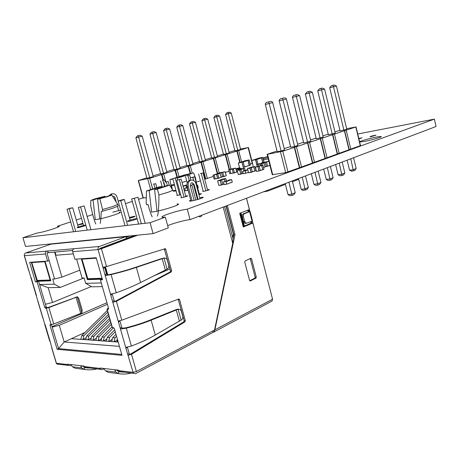 <?xml version="1.0" encoding="UTF-8"?>
<svg xmlns="http://www.w3.org/2000/svg" width="459" height="459" viewBox="0 0 459 459"><rect width="100%" height="100%" fill="white"/><g stroke="black" fill="none" stroke-linecap="round" stroke-linejoin="round"><path stroke-width="0.69" d="M153.099 233.614L150.093 222.707L165.36 217.141L168.287 227.865L153.099 233.614L25.538 246.46L22.95 237.739L37.064 233.052C43.553 232.352 63.818 225.817 58.5 226.172L57.484 226.27L57.765 227.234M150.093 222.707L22.95 237.739M57.484 226.27L70.692 221.881M76.251 220.033L81.467 218.3M87.147 216.413L92.729 214.554M125.508 203.664L132.324 201.403M138.561 199.326L143.036 197.84M262.915 158.011L267.654 156.433M434.392 119.128L436.05 126.512L190.066 219.62L187.261 209.166L434.392 119.128L357.745 133.999M165.36 217.141L163.547 217.296C155.911 217.635 177.432 210.32 187.261 209.166M167.701 225.719C172.722 223.413 184.403 220.228 190.066 219.62M263.627 160.776L263.145 158.894L267.941 157.563M268.268 158.854L263.42 159.967M120.642 210.084L112.811 212.184M180.662 194.662L177.392 195.419L176.801 195.482L177.226 195.069M364.429 141.412L360.51 141.923C355.903 141.98 377 136.317 380.695 136.501C384.149 136.403 372.157 140.041 364.429 141.412M358.8 138.446L362.042 137.815L358.904 138.882M371.337 136.587L370.166 136.742C368.887 136.759 375.003 135.13 376.007 135.187L371.337 136.587M185.729 196.062L187.633 195.752C187.616 196.194 185.591 196.848 181.569 197.703L180.961 197.766L181.38 197.324M199.269 194.002L201.174 193.698C201.805 193.755 201.059 194.111 198.931 194.771M207.508 189.791L209.356 189.498C209.361 189.923 207.382 190.554 203.417 191.403L202.74 191.472L203.153 191.042M199.699 197.657L202.603 197.238C205.89 197.077 195.861 200.382 191.139 201.002L189.992 201.117C189.062 201.105 189.32 200.801 190.766 200.199M128.354 221.376L127.843 221.422C125.221 221.542 134.126 218.696 136.329 218.702C138.721 218.564 131.354 221.049 128.354 221.376M129.34 217.428L134.808 216.206C135.548 216.441 133.804 217.13 129.576 218.272M83.073 223.917L77.703 225.071M77.68 224.996L82.872 223.206M77.852 227.67L77.468 227.698C75.253 227.813 83.658 225.162 85.483 225.168C87.543 225.042 80.394 227.389 77.852 227.67M177.444 204.966L177.174 203.957C184.088 203.572 162.606 210.704 153.226 211.846L151.327 212.018M119.495 212.878L119.288 212.133C125.198 211.771 104.325 218.536 96.465 219.488L95.076 219.614M248.721 168.109L253.729 166.904L254.774 171L252.318 171.85M253.729 166.904L251.205 167.673M252.33 171.89L251.13 172.303L250.063 168.143L251.262 167.736L252.301 171.97L248.612 172.808L251.084 172.389L248.537 172.75L247.493 168.608L249.96 168.172L251.084 172.389M254.751 171.075L252.33 171.913L254.774 171M254.533 171.15L254.808 171.029L253.752 166.887L251.188 167.283M251.216 167.265L253.655 166.841M193.623 172.928L184.461 174.919L193.623 172.928L184.461 174.919L193.623 172.928L195.534 178.092L195.075 178.241M180.898 176.463L179.813 176.772L180.909 176.491M182.212 176.055L183.359 175.751L182.217 176.072M177.168 178.235L191.414 173.645M184.461 174.919L169.916 179.584L172.905 179.044M182.734 175.826L184.765 175.367L182.734 175.826M181.07 176.376L182.378 176.067L181.064 176.376M178.826 177.151L180.398 176.784L178.832 177.18M169.916 179.584L170.857 185.052L172.251 188.787M186.704 180.995L182.097 182.516M172.532 189.819L171.436 185.775L171.769 184.891L174.363 184.449L170.857 185.052M196.377 183.13L195.534 178.092M181.11 176.474L180.473 176.629L181.11 176.474M179.044 177.111L180.083 176.853L179.05 177.14M196.618 184.042L196.268 182.498M173.525 191.283L176.09 190.864L173.525 191.283M230.906 173.485L233.206 173.089L230.848 173.433L229.879 169.491L234.451 168.321M236.758 172.056L233.252 173.118L232.214 169.073L235.674 168.092L236.741 172.085M232.197 168.728L229.821 169.578L230.837 173.479L231.141 173.445M219.339 173.519L219.287 173.112L223.929 171.924M223.998 171.901L225.203 171.752L226.253 175.717L222.678 176.807L221.588 172.779L224.009 171.901M221.668 172.326L219.259 173.112L219.31 173.525M215.265 178.884L217.56 178.494L215.208 178.832L214.204 174.804L218.874 173.611M221.198 177.478L220.154 173.445L221.215 177.426L217.555 178.471L216.505 174.477L218.96 173.588M216.619 174.007L214.146 174.89L215.191 178.872L215.501 178.844M256.615 166.715L261.676 165.498L262.726 169.635L260.27 170.496M261.676 165.498L259.151 166.273M260.253 170.61L256.438 171.408L255.411 167.128L259.209 166.336L260.282 170.536L262.726 169.635M262.485 169.79L262.766 169.669L261.699 165.481L259.077 165.888M259.128 165.871L256.69 166.703L261.601 165.435M237.223 170.381L243.39 168.728L243.924 170.805M243.39 168.728L239.655 169.905L240.923 169.56L241.985 173.651L240.763 174.139M243.953 170.8L243.345 168.66L240.918 169.101M240.969 169.084L238.525 169.91L243.322 168.671M262.835 163.123L262.755 162.813L265.273 162.36M265.296 162.274L262.755 162.813M265.072 161.964L262.76 162.727L262.812 163.129M262.783 162.727L267.511 161.522M266.352 166.451L267.597 166.233L266.3 166.393L265.273 162.354L267.591 161.499M258.319 166.147L257.889 164.465L264.034 162.956M260.758 165.378L260.408 164.006L261.664 163.702L257.889 164.465M260.236 163.599L257.889 164.379L258.291 166.158M257.918 164.379L260.19 163.611L257.86 164.465M217.664 180.846L224.422 179.05L225.019 181.339M224.422 179.05L221.599 179.928M222.833 184.455L221.49 184.92L220.32 180.456L221.663 179.997L222.804 184.535L218.891 185.413L221.439 185.006L218.817 185.356L217.664 180.903L220.211 180.485L221.439 185.006M225.048 181.334L224.371 178.97L221.795 179.423M221.846 179.406L219.115 180.341L224.348 178.987M183.124 186.337L186.004 185.47L186.572 187.593L185.958 185.396L183.652 185.797M186.004 185.47L183.124 186.348M183.147 186.429L184.369 190.68M183.703 185.78L185.935 185.407M234.859 150.518L229.075 152.313M146.84 177.822L138.274 180.553L149.703 178.276L248.124 147.586L240.505 149.049M250.247 164.093L252.456 163.347M138.492 135.6L139.989 135.216L142.198 136.145L153.249 176.658L146.966 178.276L135.875 137.78L137.413 135.881L138.492 135.6L138.607 137.08L135.875 137.78M152.537 131.974L153.977 131.607L156.163 132.519L166.944 172.4L160.759 173.99L149.938 134.126L151.459 132.255L152.537 131.974L152.686 133.42L149.938 134.126M166.135 128.463L167.524 128.107L169.675 129.008L180.198 168.275L174.11 169.841L163.553 130.591L165.045 128.744L166.135 128.463L166.313 129.88L163.553 130.591M179.297 125.066L180.639 124.722L182.762 125.605L193.038 164.276L187.048 165.819L176.732 127.166L178.207 125.347L179.297 125.066L179.503 126.449L176.732 127.166M192.057 121.773L193.348 121.44L195.442 122.306L205.483 160.403L199.579 161.924L189.504 123.844L190.961 122.054L192.057 121.773L192.287 123.127L189.504 123.844M204.421 118.583L205.666 118.261L207.738 119.116L217.549 156.651L211.731 158.148L201.885 120.625L203.326 118.864L204.421 118.583L204.674 119.908L201.885 120.625M216.413 115.484L217.618 115.175L219.66 116.018L229.253 153.008L223.522 154.482L213.894 117.504L215.311 115.771L216.413 115.484L216.688 116.787L213.894 117.504M228.043 112.484L229.213 112.18L231.227 113.012L240.614 149.473L234.962 150.925L225.547 114.48L226.947 112.765L228.043 112.484L228.347 113.757L225.547 114.48M223.413 154.069L217.365 155.945M211.622 157.724L205.293 159.686M199.464 161.499L192.849 163.553M186.928 165.389L180.003 167.535M173.995 169.4L166.743 171.649M160.639 173.542L153.042 175.9M235.932 168.883L239.523 167.684M225.392 172.418L229.047 171.19M205.764 178.878L213.36 176.445M204.737 179.331L205.77 178.901L201.346 162.159M196.217 182.183L200.428 180.771M143.093 198.058L146.283 197.628M237.779 150.351L228.347 113.757L231.227 113.012M226.339 153.914L216.688 116.787L219.66 116.018M214.542 157.586L204.674 119.908L207.738 119.116M202.385 161.367L192.287 123.127L195.442 122.306M189.842 165.274L179.503 126.449L182.762 125.605M176.899 169.302L166.313 129.88L169.675 129.008M163.536 173.462L152.686 133.42L156.163 132.519M149.732 177.759L138.607 137.08L142.198 136.145M256.77 159.393L261.481 157.833L262.743 162.543L261.578 157.724L257.809 158.43L262.668 157.362L263.925 162.079M257.82 158.521L253.58 159.921L257.826 158.521M261.481 157.833L257.832 158.516M252.639 163.972L252.215 162.302L252.639 163.966M257.969 164.161L256.759 159.416L255.663 159.778L256.845 164.465M256.765 164.563L255.548 159.807L256.679 159.348L252.909 160.048L251.756 160.512L255.583 159.709L251.773 160.507L253.11 165.716M263.105 158.808L262.944 158.154M258.882 158.074L262.732 157.437L261.578 157.724L262.852 162.503M243.195 161.924L247.986 160.443L249.22 165.469L244.515 167.047L249.386 165.429L248.078 160.334L249.157 159.979L250.459 165.068L249.088 159.91L244.366 160.948L249.088 159.91M244.377 161.034L240.137 162.429L247.906 160.375M238.336 163.008L242.008 162.234L243.408 167.437L244.498 167.07L243.178 161.947L238.336 163.008L239.655 168.12M243.299 167.472L241.973 162.331L243.104 161.878L238.336 162.956M244.314 161.046L245.433 160.598M112.237 327.026L112.208 327.554L113.545 327.634L114.354 328.569L122.019 355.364L57.123 349.299L50.014 325.339L50.117 324.565L51.133 324.593L46.267 308.196L48.895 307.57L77.479 296.784L78.839 298.579L82.098 309.791L81.92 312.895L77.25 296.847M51.133 324.593L53.755 323.979L81.92 312.895M45.057 261.263L50.817 280.833L36.944 281.281L31.281 262.215L36.944 281.281L38.602 281.229L46.164 306.732L46.841 307.559L48.287 307.45L77.296 296.824M112.065 193.847L111.193 193.996L109.231 195.545M118.187 201.071L117.097 197.175C116.425 195.127 115.18 193.973 113.362 193.698L112.082 193.841L110.143 195.35M190.99 201.025L187.18 186.796C186.583 183.589 187.427 181.443 189.699 180.353L190.6 180.198M192.12 200.841L188.316 186.612C187.72 183.399 188.557 181.248 190.835 180.157L192.155 180.02C194.042 180.358 195.345 181.684 196.062 183.996L200.004 198.804M48.774 252.49L47.317 252.823L47.059 253.391L49.153 260.523L47.61 261.085L29.634 262.33L35.435 281.86L37.093 281.809L44.672 307.346L45.349 308.178L46.267 308.196M47.61 261.085L45.51 253.947C45.246 252.599 45.676 251.652 46.812 251.107L99.408 246.472C98.232 247.068 97.784 248.107 98.071 249.587L101.456 248.721L106.534 266.559L103.361 267.241M38.068 301.712L28.946 270.959M44.999 325.081L42.882 317.777M51.93 348.123L50.312 342.03L49.429 340.188M104.095 368.772L102.357 369.61L85.294 367.424L84.255 366.139L81.002 365.754L80.882 366.632L81.696 367.911L84.215 369.38L75.098 368.25L72.436 366.781L70.738 364.538L67.634 364.171L67.456 364.916L68.775 364.308M212.798 330.945L213.16 332.287L135.623 373.62L119.942 371.595L118.824 370.229L115.169 369.799L115.002 370.723L115.834 372.071L118.411 373.62L108.186 372.352L105.444 370.803L103.648 368.434L100.171 368.026L99.947 368.806L101.301 368.158M119.925 320.715L121.721 327.319L122.501 328.237L126.179 327.743L126.323 328.179C135.617 325.781 143.885 323.113 151.131 320.17L176.296 309.991L179.354 321.111L155.291 335.036C148.349 339.006 140.385 342.672 131.394 346.029L126.15 347.32L125.904 348.157L133.081 372.358L136.403 371.52L214.525 330.027L232.707 243.339L223.189 207.084M167.11 269.198L164.064 258.159C165.67 257.924 166.749 258.56 167.305 260.064L168.86 265.727L168.614 267.855L167.11 269.198L140.603 282.52C133.477 286.089 125.364 289.503 116.253 292.756L111.049 294.127L110.757 295.051L120.172 328.047L121.165 328.965L126.323 328.179L131.394 346.029M24.35 255.485L24.402 255.697C24.143 254.401 24.574 253.494 25.687 252.966L50.863 244.182L125.909 236.66L126.426 238.502L99.947 248.365L99.678 248.985L98.071 249.587L104.922 274.58L105.909 275.457L111.089 274.585C120.51 272.307 128.933 269.909 136.369 267.39L162.188 258.692L161.034 258.761L135.227 267.442L136.369 267.39L140.603 282.52M74.031 248.709C72.872 249.277 72.43 250.275 72.706 251.693L74.88 259.197L96.189 257.717L102.495 279.76L100.401 279.824L108.588 308.431L108.427 309.32L107.165 309.32L112.392 327.577M38.011 280.874L35.435 281.86M82.39 365.921L84.582 367.584L84.215 369.38C88.518 370.12 92.804 369.943 97.073 368.841M38.602 281.229L37.093 281.809M90.268 368.02L86.94 367.906M85.695 367.762L84.582 367.584M51.46 324.582L50.014 325.339M57.123 349.299L58.586 348.628L121.755 354.434L58.586 348.628L51.494 324.702M81.335 258.744L87.365 279.651L102.323 279.17L100.401 279.824M104.715 267.018L104.738 267.717L103.103 268.217M112.558 301.356L114.09 300.542L112.329 294.374L110.757 295.051L104.922 274.58L106.511 273.937L104.738 267.717M114.09 300.542L114.595 301.351L115.295 301.27L170.094 271.975L170.496 270.827L164.282 248.898M127.671 354.354L129.163 353.453L127.441 347.394L125.904 348.157L120.172 328.047L121.721 327.319M129.163 353.453L129.673 354.273L130.362 354.193L183.778 321.845L184.162 320.675L178.19 299.245M58.809 364.354L56.836 363.998L56.182 362.862M71.254 365.008L69.797 365.68L67.737 365.312L67.456 364.916M125.909 236.66L99.408 246.472M47.317 252.823L72.642 250.459M183.778 321.845L184.931 321.885L131.498 354.296L128.181 355.174M118.439 321.007L121.796 320.198L178.677 299.061L179.544 299.629L185.321 320.715L184.931 321.885M137.763 235.157L101.456 248.721M100.355 248.812L136.644 235.272L99.678 248.985L100.355 248.812L99.947 248.365L134.521 235.484M170.094 271.975L171.236 271.929L116.408 301.276L113.063 302.165M224.606 206.544L233.006 238.548L233.074 235.042L233.832 234.71M233.006 238.548L232.707 243.339M171.236 271.929L171.637 270.776L165.762 249.34L165.292 248.744L106.534 266.559M37.942 301.775L38.154 301.305M51.769 348.215L51.965 347.624M100.24 369.225L99.947 368.806M85.294 367.424L87.233 367.785M214.565 329.826L214.881 329.843L235.008 234.692L233.855 234.796L233.023 238.714M213.16 332.287L213.756 332.109L214.881 329.843L272.56 299.205L272.032 301.041L213.756 332.115M198.77 216.327C200.187 217.337 201.22 216.946 201.88 215.145M194.134 200.428L190.267 185.952L191.96 185.482C192.132 183.898 192.677 183.715 193.595 184.925L197.496 199.567M193.595 184.925L194.14 184.644C191.971 181.781 190.68 182.217 190.267 185.952M194.151 184.696L198.07 199.407M133.54 373.23L133.081 372.358L119.426 370.734M119.942 371.595L121.916 371.968M243.167 226.614L250.729 223.263M243.081 226.287L243.7 226.035M235.008 234.692L227.366 205.5M226.287 205.907L233.855 234.796M272.56 299.205L252.875 223.045L251.721 223.16L243.19 226.7M249.685 280.701L254.785 278.2L255.141 277.138L250.235 258.578M252.875 223.045L243.276 227.027L239.707 213.332L249.375 209.511L246.472 198.271M251.555 258.859L250.786 258.325L245.106 260.942L244.745 262.009L249.553 280.409L250.327 280.931L255.95 278.171L256.306 277.104L251.555 258.859L250.396 258.922M240.367 213.211L243.786 226.367L251.102 223.108L250.746 221.726M239.925 213.464L243.029 226.092M248.193 211.857L247.751 210.153M239.764 213.533L240.309 213.091M165.297 270.001L162.188 258.692L164.064 258.159L161.034 258.761M163.599 257.981L165.619 258.233M105.909 275.457L107.291 274.832L110.986 274.281C120.011 272.124 128.09 269.84 135.227 267.442M112.266 293.886L112.329 294.374M44.867 325.127L45.051 324.352M44.942 325.121L49.733 341.203M30.937 278.338L31.166 277.838M35.641 293.852L35.877 294.649M116.54 369.96L118.778 371.715L118.411 373.62C122.8 374.383 127.16 374.177 131.498 372.983M124.573 372.151L121.658 372.088M120.361 371.956L118.778 371.715M117.177 370.843L119.317 370.579M126.179 327.743C135.084 325.471 143.013 322.929 149.973 320.13L151.131 320.17L155.291 335.036M179.354 321.111L181.127 320.244L182.774 318.512L182.86 316.773L181.328 311.202C180.783 309.727 179.721 309.125 178.149 309.389L175.126 309.974L149.973 320.13M178.132 309.395L177.639 309.096L175.126 309.974M177.639 309.096L180.066 309.601M48.092 252.548L47.587 250.832M108.479 308.052L107.435 308.586L107.165 309.32M151.579 212.012L149.181 190.519L146.467 190.978L146.14 202.981L146.53 204.76L148.085 204.53C149.508 210.015 150.868 214.112 152.17 216.82M146.467 190.978L158.642 187.02L161.367 186.549L161.7 187.289M157.391 189.137L169.612 185.132L172.836 190.313L168.103 192.275L158.912 194.977L157.391 189.137L154.608 189.607L157.018 211.18M157.523 216.137C158.504 211.817 158.963 204.766 158.912 194.977M93.079 199.998L104.945 196.245L95.254 198.753L90.819 200.376L93.079 199.998L95.248 219.609M99.769 218.897L97.589 199.235L107.481 196.67L111.812 195.064L117.762 204.496L112.237 206.682L102.523 209.528L102.546 211.232L101.204 211.427C101.095 216.717 100.768 220.716 100.228 223.418M117.762 204.496L118.29 205.999L112.679 208.266L102.546 211.232M95.776 223.986C94.181 220.383 92.5 214.336 90.733 205.85L90.819 200.376M76.59 259.077L82.069 278.016L84.1 277.942L85.661 283.335L101.29 282.928M116.552 336.258L115.02 337.835L114.073 341.76L118.215 342.064L71.397 338.685L64.191 341.989L58.586 348.628L52.217 327.141L59.28 325.351L64.191 341.989L119.443 346.356M45.435 304.271L39.577 284.534L54.248 284.15L60.278 287.426L48.155 287.667L52.521 302.47L45.435 304.271M54.575 251.997L61.925 277.116L54.581 278.992L52.751 279.055L54.248 284.15M54.581 278.992L47.059 253.391L47.547 252.806M63.658 242.903L64.771 242.507M62.579 242.731L61.466 243.121M73.905 241.589L72.78 241.985M75.064 241.761L76.188 241.359M112.598 237.997L113.746 237.578M116.368 237.314L115.215 237.733M125.927 236.718L127.292 236.213M130.035 235.937L126.11 237.389M99.901 198.845L102.523 209.528M79.803 270.179L61.925 277.116M54.988 251.962L55.946 255.233L73.337 253.861M104.945 196.245L105.214 196.819M97.589 199.235L111.812 195.064M169.612 185.132L166.818 185.614L154.608 189.607M149.181 190.519L161.367 186.549M169.979 268.945L153.065 276.203M102.34 286.594L91.852 286.806L85.661 283.335M39.577 284.534L48.155 287.667M87.365 279.651L88.472 279.21M106.953 302.716L52.074 326.665M91.335 286.514L52.521 302.47M107.395 304.26L59.28 325.351M84.083 277.947L60.278 287.426M178 204.014L177.22 204.123M192.849 177.375L190.152 177.857L194.685 176.778L192.849 177.375L193.698 180.571M190.152 177.857L190.772 180.169M194.685 176.778L199.43 194.616M181.202 179.171L176.778 180.226L181.202 179.171L185.889 196.653M179.371 179.767L184.048 197.175M165.745 181.919L168.235 181.477L165.745 181.919M168.235 181.477L169.245 185.195M166.41 182.062L167.351 185.522M163.92 182.504L164.93 186.228M162.371 180.398L164.735 179.968L162.371 180.398M164.735 179.968L165.303 182.062M162.991 180.525L164.569 186.348M160.621 180.955L162.291 187.094M174.581 178.184L177.036 177.742L174.581 178.184M177.036 177.742L177.627 179.951M175.281 178.304L179.75 194.909M172.825 178.752L177.323 195.431M187.255 175.895L189.802 175.43L187.255 175.895M189.802 175.43L190.428 177.765M188.047 175.998L189.257 180.542M185.493 176.463L187.255 183.038M200.422 173.508L203.073 173.032L200.422 173.508M203.073 173.032L207.657 190.37M201.306 173.605L205.879 190.869M198.655 174.081L203.257 191.426M153.363 184.116L155.767 183.692L153.363 184.116M155.767 183.692L156.806 187.507M153.949 184.277L154.97 188.018M151.55 184.702L152.646 188.706M176.778 180.226L181.483 197.714M84.169 205.965L78.363 207.457L84.169 205.965L90.939 229.701M78.363 207.457L83.527 225.489M80.641 207.089L87.233 230.137M70.543 208.156L72.74 207.807L67.054 209.27L70.543 208.156M78.271 227.039L72.74 207.807M75.746 231.497L69.24 208.914M73.538 231.761L67.054 209.27M137.998 197.295L131.635 198.931L137.998 197.295L145.176 223.286M131.635 198.931L138.607 224.061M134.367 198.489L141.355 223.74M121.733 199.912L124.349 199.493L120.74 200.675L118.129 201.088L121.733 199.912M130.098 220.142L124.349 199.493M127.631 225.363L120.74 200.675M125.003 225.673L118.129 201.088M113.62 327.646L104.256 337.13L103.309 340.985L105.857 339.769L106.316 339.109M101.014 338.805L100.607 339.408L98.071 340.607L108.64 341.37L111.198 340.142L111.721 339.413M115.249 331.708L109.592 337.48L108.64 341.37L114.073 341.76L116.632 340.521L117.223 339.717M84.978 332.459L71.397 338.685L82.895 339.517L85.655 337.922M107.79 312.143L83.842 335.793L82.895 339.517L85.724 339.717L86.671 335.977L108.439 314.409M90.681 338.214L87.864 339.872L90.744 340.079L91.691 336.304L109.598 318.454M95.799 338.507L92.925 340.239L95.851 340.452L96.797 336.642L110.791 322.602M112.013 326.871L102.001 336.981L101.055 340.825M114.704 329.791L107.291 337.325L106.345 341.203M115.989 334.29L112.679 337.681L111.732 341.594M117.217 341.989L117.401 339.212M95.851 340.452L98.071 340.607L99.018 336.786L111.307 324.415M90.744 340.079L92.925 340.239L93.871 336.447L110.108 320.216M85.724 339.717L87.864 339.872L88.811 336.12L108.932 316.131M107.314 310.468L81.736 335.655L80.79 339.362M250.075 211.392L252.49 220.739L252.083 221.175L246.213 223.321L244.693 221.554L243.442 216.734C243.167 215.231 243.528 214.198 244.527 213.642L249.61 211.616L250.029 211.209L248.996 211.295L248.847 210.721M245.869 223.378L245.06 223.441L243.54 221.674L242.289 216.86C242.013 215.357 242.375 214.33 243.373 213.774L248.468 211.748M248.135 211.639L248.996 211.295M248.153 211.708L248.451 211.674M250.821 222.03L251.412 221.972L251.721 223.16M247.946 210.916L249.656 210.4L246.517 198.254M248.302 209.935L248.531 210.842M250.803 221.955L252.525 221.513L256.897 238.594M251.412 221.972L252.525 221.513M248.399 172.211L245.766 173.313L243.27 173.737L242.633 171.253L245.594 170.622M247.126 169.807L243.568 170.972M246.041 170.702L243.586 170.926M246.122 170.484L247.808 169.905M237.917 169.239L236.064 169.394M237.469 171.425L236.632 171.568M238.267 168.964L239.891 168.419M240.16 168.327L237.751 169.096M236.546 169.015L240.126 168.298M238.25 168.929L238.686 168.964L238.898 169.784M230.871 182.539L228.134 183.686M227.096 181.328L230.521 179.928L224.468 181.586M226.568 181.242L224.216 181.626M227.182 181.081L224.491 181.523M230.211 179.98L228.387 180.278M226.935 181.38L226.103 181.5L226.775 184.179L228.117 183.709L224.13 184.604L223.424 181.896L226.614 181.179M187.324 187.341L185.769 187.915M186.291 187.777L185.792 187.857M285.418 184.38L267.964 191.007L267.855 190.175M298.132 178.717L298.109 179.561L292.492 181.689M267.964 191.007L263.357 191.879M266.048 191.495L265.841 190.938M339.924 130.299L334.938 131.94M349.19 149.663L360.499 145.595L356.052 126.891M277.024 150.994L267.127 154.344L282.79 151.223L355.828 126.971L346.654 128.721M268.653 101.869L270.139 101.491C271.498 101.313 272.348 101.674 272.698 102.575L284.523 149.835L281.069 150.977L277.202 151.717L265.325 104.48C265.216 103.487 265.818 102.753 267.132 102.265L268.653 101.869L269.158 103.499L265.325 104.48M282.463 98.306L283.892 97.945C285.223 97.767 286.06 98.123 286.405 99.006L297.908 145.405L294.58 146.507L290.725 147.253L279.17 100.877C279.066 99.901 279.657 99.178 280.948 98.702L282.463 98.306L282.996 99.896L279.17 100.877M295.762 94.875L297.134 94.525L299.607 95.57L310.8 141.142L303.743 142.956L292.503 97.406C292.4 96.447 292.985 95.736 294.253 95.271L295.762 94.875L296.325 96.424L292.503 97.406M308.58 91.57L309.894 91.238L312.327 92.259L323.222 137.029L316.297 138.813L305.35 94.061L307.071 91.966L308.58 91.57L309.165 93.079L305.35 94.061M320.933 88.386L322.195 88.059L324.588 89.063L335.208 133.064L328.403 134.814L317.737 90.836L319.43 88.776L320.933 88.386L321.541 89.855L317.737 90.836M332.855 85.311L334.072 84.995L336.424 85.982L346.774 129.237L340.085 130.958L329.688 87.726L331.358 85.701L332.855 85.311L333.481 86.751L329.688 87.726M328.237 134.143L322.947 135.887M316.131 138.13L310.514 139.978M303.571 142.261L297.61 144.218M290.547 146.547L284.219 148.624M337.485 153.914L349.201 149.697L344.64 130.677M325.345 158.321L337.491 153.954L332.815 134.602M312.757 162.893L325.356 158.361L320.554 138.675M299.693 167.644L312.768 162.934L307.834 142.898M272.285 174.701L285.687 172.653L299.698 167.678L294.632 147.282M351.933 171.167L349.529 170.232L347.113 160.174M353.401 170.949L350.762 158.797M349.529 170.232L353.361 169.646L356.178 168.528L353.591 157.724M343.9 130.19L333.481 86.751L336.424 85.982M356.178 168.528L354.83 170.398L351.387 171.253M340.544 175.705L339.947 175.797L338.088 174.759L335.609 164.529M342.007 175.493L339.264 163.146M338.088 174.759L341.938 174.185L344.852 173.026L342.202 162.033M332.23 134.051L321.541 89.855L324.588 89.063M328.747 180.404L328.099 180.502L326.234 179.446L323.693 169.038M330.205 180.198L327.359 167.65M326.234 179.446L330.096 178.884L333.119 177.679L330.4 166.502M320.135 138.05L309.165 93.079L312.327 92.259M316.521 185.281L315.815 185.379L313.95 184.3L311.34 173.714M317.972 185.075L315.012 172.326M313.95 184.3L317.823 183.755L320.956 182.51L318.162 171.132M307.593 142.198L296.325 96.424L299.607 95.57M303.829 190.336L303.066 190.433L301.207 189.343L298.522 178.568M305.292 190.135L302.2 177.174M301.207 189.343L305.092 188.804L308.345 187.513L305.476 175.935M294.58 146.507L282.996 99.896L286.405 99.006M290.656 195.586L289.83 195.683L287.982 194.57L285.223 183.6M292.136 195.385L288.9 182.206M287.982 194.57L291.872 194.054L295.252 192.711L292.303 180.921M281.069 150.977L269.158 103.499L272.698 102.575M344.852 173.026L343.487 174.925L342.053 175.499M333.119 177.679L331.731 179.618L330.245 180.209M320.956 182.51L319.55 184.478L318.007 185.092M308.345 187.513L306.91 189.515L303.066 190.433M295.252 192.711L293.794 194.748L292.136 195.414M251.239 167.265L248.795 168.097L251.234 167.271M248.537 172.75L247.516 168.516L251.193 167.673M253.752 166.887L254.94 166.485L255.996 170.616L254.808 171.029M254.791 171.104L256.013 170.61L254.957 166.479L252.393 166.864M253.684 166.829L254.883 166.422M172.785 190.755L175.923 190.244M174.575 185.241L171.436 185.775M229.879 169.491L232.202 169.078M236.741 172.056L234.406 172.917L236.735 172.062L235.725 168.155L233.35 168.866L235.725 168.155M232.214 169.073L233.419 168.923L234.434 172.842L233.321 168.952L232.179 169.153M233.195 173.066L234.337 172.871L233.252 173.118M233.189 173.032L230.848 173.433M232.185 169.159L229.85 169.578M230.837 173.479L229.775 173.72M229.821 169.578L228.697 169.778L229.707 173.674L228.697 169.778M229.85 169.491L228.691 169.738M232.162 168.723L228.725 169.698L231.043 168.923M219.287 173.112L225.139 171.7L226.241 175.763M219.253 173.198L225.203 171.764M222.626 176.749L223.768 176.554L222.822 172.555L223.82 176.612L226.235 175.728L223.837 176.606M222.632 176.772L221.112 177.036L222.632 176.772M222.615 176.715L221.095 176.973M219.224 173.198L218.1 173.399L218.186 173.732M219.259 173.112L218.1 173.393M221.634 172.32L218.1 173.341M220.521 172.521L218.123 173.313L218.174 173.737M225.151 171.7L226.235 175.728M214.204 174.804L218.949 173.588M214.175 174.89L220.154 173.445M217.555 178.471L218.691 178.281L217.744 174.254L218.794 178.253L217.606 178.528M217.543 178.436L215.208 178.832M215.248 178.924L214.049 179.067L215.248 178.924M215.191 178.872L214.049 179.067L213.016 175.08L214.066 179.062M214.146 174.89L213.022 175.028M214.181 174.804L213.005 175.091M216.585 174.001L215.46 174.202M259.083 170.949L258.01 166.743L258.979 170.977L256.455 171.408L259.083 170.949M259.14 166.273L255.365 167.219L256.438 171.408L255.365 167.219M261.699 165.481L262.887 165.079L263.948 169.256L262.766 169.669M263.965 169.251L262.737 169.75L263.965 169.245L262.904 165.074L260.293 165.464M261.624 165.424L262.829 165.011M243.109 173.227L241.973 173.617M243.121 173.29L241.985 173.68L243.121 173.284M241.985 173.651L238.353 174.552M241.956 173.732L238.336 174.552L237.223 170.415L239.627 169.991L240.786 174.064L239.724 169.962L237.257 170.323L238.278 174.489M243.413 168.717L244.601 168.315L245.14 170.392L244.532 168.258L242.145 168.677M240.946 169.084L242.134 168.683L240.941 169.084M243.345 168.66L244.601 168.315M266.289 166.353L264.975 166.583M264.992 166.646L266.306 166.416L264.992 166.646M262.76 162.727L261.544 162.951L261.596 163.358L261.515 163.037L262.732 162.813M265.038 161.958L261.51 163.025M265.273 162.354L266.501 162.136L267.528 166.181L266.3 166.393M267.58 166.233L266.501 162.136L268.808 161.275L267.58 161.499M269.898 165.366L267.603 166.227M265.302 162.268L268.876 161.338M262.674 163.163L260.178 163.611M257.109 166.56L256.673 164.597L258.974 163.817M257.889 164.379L256.627 164.683M262.083 165.142L261.733 163.765L261.986 165.16M265.09 167.03L263.541 167.564M264.04 162.979L261.664 163.702L264.057 162.968L265.072 167.036L263.982 162.916M223.94 184.019L222.822 184.409M222.833 184.478L223.958 184.088L222.833 184.478M219.035 180.353L217.646 180.909L220.211 180.485L221.588 179.928M224.445 179.039L225.776 178.585L226.373 180.875L225.702 178.517L223.143 178.947M221.823 179.4L223.166 178.941L221.817 179.4M224.371 178.97L225.776 178.585M185.241 190.267L184.38 190.56M184.398 190.623L185.258 190.33L184.398 190.623M186.027 185.465L186.945 185.155M185.958 185.396L186.945 185.069M186.945 185.011L185.011 185.338M238.663 150.535L241.6 161.947M248.124 147.586L252.186 163.444M227.113 154.138L230.957 168.952M236.867 151.097L239.805 162.492M215.208 157.85L219.167 172.968M225.26 154.717L229.121 169.56M202.924 161.677L207.353 178.453M213.297 158.447L217.342 173.881M190.256 165.63L192.264 173.181M200.956 162.291L205.403 179.108M177.174 169.71L179.044 176.658M188.224 166.261L190.169 173.565M163.668 173.921L165.831 181.902M175.08 170.364L176.95 177.329M138.492 180.519L143.334 198.099M147.706 178.786L150.598 189.349M149.703 178.276L152.56 188.729M161.499 174.598L163.037 180.272M261.561 157.907L256.793 159.485M252.909 160.048L251.773 160.478M244.498 166.978L249.254 165.378M247.986 160.443L243.218 162.01M244.521 167.065L243.115 161.872L244.498 167.07M239.472 162.555L238.319 163.008M250.103 163.588L250.482 165.062L249.386 165.429M244.331 161.046L247.963 160.363L249.271 165.458M80.795 313.48L76.114 297.392M187.18 186.796L188.316 186.612M29.032 271.252L24.402 255.697L45.51 253.947M36.445 295.453L31.114 277.523M38.091 301.683L43.003 318.185M50.312 342.03L45.057 324.381M51.919 348.146L56.405 363.23L67.358 364.532M70.738 364.538L81.002 365.754M84.8 366.609L99.85 368.399M103.648 368.434L115.169 369.799M72.706 251.693L98.071 249.587M81.937 365.863L80.882 366.632M46.164 306.732L44.672 307.346M25.687 252.966L46.812 251.107M128.537 355.3L130.362 354.193M119.977 321.208L118.388 321.799M184.162 320.675L185.321 320.715M131.498 354.296L136.403 371.52M116.408 301.276L121.796 320.198M113.419 302.274L115.295 301.27M170.496 270.827L171.637 270.776M164.626 249.426L165.762 249.34M112.633 196.366C113.757 196.05 114.566 196.538 115.06 197.829L116.259 202.109M117.475 206.452L118.669 210.71M244.343 225.908L240.946 212.838M195.832 200.015L191.96 185.482M113.786 198.19L115.06 197.829M250.327 280.931L249.948 280.937M256.306 277.104L255.141 277.138M255.95 278.171L254.785 278.2M178.39 299.629L179.544 299.629M116.253 292.756L110.986 274.281M122.501 328.237L121.165 328.965M116.075 369.908L115.002 370.723M178.149 309.389L181.127 320.244M226.017 206.011L233.568 234.819M46.841 307.559L45.349 308.178M75.597 297.237L77.175 296.887M53.755 323.979L48.895 307.57M107.073 274.93L104.813 267M107.756 274.809L105.49 266.845M99.947 248.365L99.678 248.985M44.695 261.286L44.73 261.699L45.16 261.624M37.879 280.879L37.053 280.363M50.553 279.933L50.117 280.001L50.748 280.592L37.443 280.891L31.774 262.582L37.127 280.443L50.117 280.001L44.73 261.699L31.826 262.582L31.797 262.181M31.803 262.491L31.734 262.187M88.375 279.21L87.577 278.584M81.949 259.014L87.623 278.733L102.059 278.24M96.321 258.165L81.977 259.146L81.943 258.704M102.001 336.981L104.256 337.13M107.291 337.325L109.592 337.48M112.679 337.681L115.02 337.835M96.797 336.642L99.018 336.786M91.691 336.304L93.871 336.447M86.671 335.977L88.811 336.12M81.736 335.655L83.842 335.793M244.527 213.642L243.373 213.774M243.442 216.734L242.289 216.86M252.083 221.175L249.61 211.616M244.693 221.554L243.54 221.674M245.898 170.748L245.152 170.851L245.777 173.273L246.976 172.865L245.754 173.313L245.1 170.863L242.616 171.293L245.313 170.668M243.241 173.709L245.777 173.273L243.23 173.709L242.61 171.299L243.333 171.012M238.944 169.767L238.703 168.923L238.02 169.067M237.016 168.855L236.351 168.975M241.279 168.969L241.032 168.137L241.268 168.969L241.061 168.172L238.737 168.952L240.361 168.258M228.14 180.318L228.444 180.255M228.932 179.991L231.611 179.584L232.3 182.206L230.957 182.716L232.294 182.212L231.611 179.589L230.82 180.026M230.051 182.825L230.94 182.722M223.407 181.948L226.063 181.466L226.735 184.151L228.129 183.669M230.269 179.957L231.617 179.584L232.3 182.206L230.952 182.716M230.877 180.014L230.257 179.917M228.14 180.307L228.697 180.169M224.13 184.604L226.735 184.151L224.124 184.604M187.438 187.76L187.123 187.869L187.783 190.399L188.115 190.284L185.373 190.749L184.725 188.219L187.427 187.72M185.373 190.749L184.707 188.265L187.123 187.869L187.771 190.399L185.407 190.778L188.104 190.25M185.987 187.88L185.516 187.955M196.98 185.402L197.594 185.195L198.259 187.685L197.645 187.897M198.254 187.714L197.651 187.932L198.265 187.679L197.599 185.195L196.968 185.361M198.265 187.679L197.594 185.195M197.571 185.161L196.94 185.264M346.229 130.161L350.796 149.221M355.828 126.971L360.298 145.761M334.456 134.068L339.144 153.461M344.405 130.763L348.989 149.875M322.252 138.119L327.06 157.856M332.563 134.694L337.267 154.144M309.59 142.324L314.53 162.411M320.29 138.773L325.115 158.562M296.445 146.691L301.523 167.145M307.553 143.001L312.51 163.146M267.534 154.281L272.721 174.759M280.46 151.82L285.687 172.653M282.79 151.223L288.011 172.056M294.328 147.391L299.429 167.908M58.677 226.786L58.5 226.172M380.809 136.966L380.695 136.501M202.729 197.731L202.603 197.238M136.426 219.058L136.329 218.702M134.9 216.528L134.808 216.206M252.301 171.97L251.102 172.383M254.785 171.109L256.013 170.61M236.752 172.05L235.674 168.092M223.82 176.612L222.678 176.807M221.215 177.426L220.096 173.387M260.282 170.559L262.703 169.715M238.451 169.922L237.211 170.415M240.757 174.145L238.336 174.552M245.158 170.387L244.544 168.252M261.578 163.358L261.538 162.951L263.816 162.182M222.804 184.535L221.462 185.006M217.646 180.909L218.817 185.356M226.39 180.869L225.719 178.517M248.439 147.477L251.762 160.449M252.272 162.434L252.484 163.278M237.194 150.982L240.149 162.423M225.61 154.591L229.471 169.446M213.664 158.315L217.727 173.812M188.632 166.118L190.6 173.485M175.51 170.209L177.386 177.185M138.274 180.553L143.116 198.122M161.958 174.437L163.519 180.186M252.169 162.205L252.639 164.052M257.987 164.15L256.69 159.342M251.756 160.512L251.876 160.971M252.972 165.269L253.093 165.722M259.966 157.867L259.237 158.005M263.954 162.153L263.718 161.229M238.703 164.574L239.219 166.583M246.489 160.398L245.783 160.53M249.553 161.442L249.174 159.973M81.696 367.911L72.43 366.781M67.737 365.312L56.836 363.998M164.626 248.795L165.292 248.744M51.821 348.22L56.285 363.207M250.786 258.325L251.119 258.308M178.528 299.119L179.188 299.119M115.834 372.077L105.444 370.809M24.281 255.703L28.883 271.154M37.994 301.77L42.848 318.081M106.981 309.309L112.208 327.554M81.857 258.71L87.95 279.227L102.208 278.756M246.213 223.321L245.06 223.441M238.014 169.084L238.508 168.883M224.084 184.575L223.418 181.902M225.048 181.437L224.744 181.54M267.127 154.344L272.307 174.804M342.07 175.481L339.947 175.797M330.268 180.186L328.099 180.502M318.024 185.069L315.815 185.379M292.142 195.379L289.83 195.683"/></g></svg>
